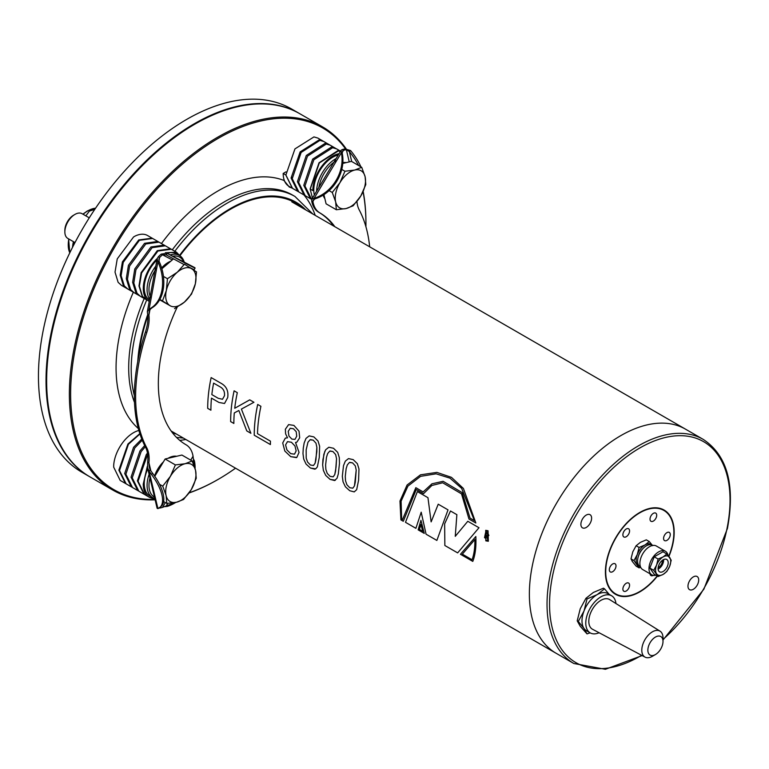 <?xml version="1.0" encoding="UTF-8"?>
<svg xmlns="http://www.w3.org/2000/svg" width="769" height="769" viewBox="0 0 769 769"><rect width="100%" height="100%" fill="white"/><g stroke="black" fill="none" stroke-linecap="round" stroke-linejoin="round"><path stroke-width="1.15" d="M179.898 255.76A130.288 75.218 -60 0 1 230.277 209.36A130.288 75.218 -60 0 1 295.421 202.91A130.288 75.218 -60 0 1 302.582 208.072M345.521 148.85A208.812 120.56 120 0 0 218.281 138.324A208.812 120.56 120 0 0 74.237 354.538A208.812 120.56 120 0 0 155.011 499.398M189.222 492.756A208.812 120.56 120 0 0 218.281 479.318L217.656 479.683A209.706 121.079 -60 0 1 189.068 492.967M155.117 499.812A209.706 121.079 -60 0 1 112.803 490.064A209.706 121.079 -60 0 1 80.658 322.019A209.706 121.079 -60 0 1 217.656 137.228A209.706 121.079 -60 0 1 322.509 126.837A209.706 121.079 -60 0 1 346.146 148.802M46.649 380.588A208.812 120.56 -60 0 1 46.649 380.222A208.812 120.56 -60 0 1 194.307 124.482A208.812 120.56 -60 0 1 194.307 124.472L194.932 124.117A209.706 121.079 120 0 0 194.932 124.117A209.706 121.079 120 0 0 46.649 380.953A209.706 121.079 120 0 0 90.088 476.953L112.803 490.064M291.893 187.992L289.307 187.021L283.905 180.427A144.562 83.465 -60 0 0 218.281 190.779A144.562 83.465 -60 0 0 161.442 243.533M173.188 432.188A130.288 75.218 -60 0 1 171.593 431.62M138.718 356.797A130.288 75.218 -60 0 1 147.802 315.934M291.518 187.78A28.559 16.485 -60 0 1 289.048 186.857M217.656 479.673A209.706 121.079 -60 0 1 217.656 479.683L218.29 479.318A208.812 120.56 120 0 0 218.29 479.318A208.812 120.56 120 0 0 235.535 468.186M365.919 226.73A208.812 120.56 120 0 0 365.938 223.568A208.812 120.56 120 0 0 363.055 191.721M363.17 191.481A209.706 121.079 -60 0 1 365.938 222.837A209.706 121.079 -60 0 1 365.938 223.202M322.509 126.837L299.795 113.725A209.706 121.079 120 0 0 194.942 124.117L194.307 124.482M488.152 540.636L487.892 531.35L485.825 530.966L485.931 540.29L488.161 540.636L487.911 531.341L485.835 530.956M485.71 530.331L485.835 540.857L488.334 541.251L488.046 530.764L485.71 530.331L485.825 540.857L488.353 541.251M221.914 383.789L211.148 377.569A129.394 74.708 -60 0 0 207.688 408.349L210.908 410.204A129.394 74.708 -60 0 1 211.475 398.131L219.002 402.475L224.538 403.475L227.691 397.592C228.604 391.411 226.682 386.807 221.914 383.789M237.313 392.68L234.093 390.825A129.394 74.708 -60 0 0 230.633 421.595L233.853 423.45A129.394 74.708 -60 0 1 234.285 412.934L238.842 410.492L246.782 430.919L250.896 433.293L241.399 409.079L253.943 402.283L249.733 399.851L234.737 408.262A129.394 74.708 -60 0 1 237.313 392.68M260.912 406.301L257.692 404.446A129.394 74.708 -60 0 0 254.231 435.225L270.409 444.559A129.394 74.708 -60 0 1 270.457 441.166L257.5 433.678A129.394 74.708 -60 0 1 260.912 406.301M287.519 437.84L285.328 438.109L282.713 442.973L284.838 451.057L290.682 456.642L296.815 457.43L299.035 452.393L295.536 442.463L296.815 442.194L299.679 437.801L299.035 431.207L293.921 425.411L288.606 424.603L285.347 429.275L285.616 433.841L287.519 437.84L285.616 433.841M288.625 424.603L285.347 429.275L285.626 433.831M309.196 435.879L306.004 438.397L304.178 442.925L303.274 448.221L302.976 453.585L303.717 459.055L306.052 464.072L310.407 468.033L315.684 468.84L317.347 466.946L319.26 457.478L319.644 446.289L318.03 441.002L313.858 436.917L309.186 435.888L305.995 438.397L304.168 442.934L303.265 448.221L302.976 453.585L303.697 459.064L306.052 464.072M328.863 447.241L325.672 449.75L323.845 454.287L322.644 464.937L323.384 470.407L325.729 475.425L330.093 479.375L334.582 480.529L337.014 478.299L338.302 473.992L339.485 463.342L339.312 457.642L337.697 452.355L333.525 448.269L328.853 447.241L325.662 449.75L324.662 451.845L322.932 459.583L322.644 464.937L323.365 470.417L325.72 475.425L330.074 479.385L335.351 480.202M343.032 481.769L345.387 486.787L349.741 490.737L354.24 491.891L356.681 489.661L358.594 480.192L358.979 468.994L357.374 463.707L353.192 459.631L348.52 458.593L345.329 461.112L343.503 465.639L342.311 476.299L343.032 481.769L345.387 486.787L349.741 490.737L354.249 491.881M416.279 489.497L423.536 493.679L431.861 485.47L442.684 482.769L461.506 493.852L468.975 519.037L475.848 523.007L463.409 488.459L451.441 477.338L436.888 472.397L420.489 474.819L407.089 485.008L399.976 501.032L400.899 519.892L403.292 521.276L416.279 489.497L423.546 493.679M421.201 512.192L426.074 534.205L436.869 540.434L448.019 509.857L438.224 504.195L431.13 521.882L427.958 497.687L417.365 491.574L405.494 522.314L415.885 528.322L421.201 512.192L426.074 534.205L436.869 540.415M420.941 520.344L418.134 529.851L424.277 533.398L420.941 520.344L418.134 529.851L424.267 533.378M457.651 552.892L478.991 527.736L467.802 521.276L455.258 536.329L456.873 514.672L450.48 510.981L444.626 523.852L444.857 545.509L457.651 552.892M475.848 536.512L460.458 554.266L472.791 561.399C475.319 554.882 476.338 546.576 475.828 536.512L460.448 554.276L472.791 561.389M291.816 201.863L703.231 439.387A129.394 74.708 -60 0 0 550.152 575.125A129.394 74.708 -60 0 0 573.837 663.503L556.17 653.304A129.394 74.708 120 0 1 532.484 564.927A129.394 74.708 120 0 1 685.564 429.189A129.394 74.708 120 0 0 620.862 435.59A129.394 74.708 120 0 0 536.329 549.614A129.394 74.708 120 0 0 556.17 653.304L171.16 431.015M211.475 398.131L219.011 402.475L224.548 403.475M211.158 377.579A129.375 74.699 -60 0 0 207.697 408.339L210.908 410.194M213.609 383.125L220.078 386.836C223.414 388.633 224.884 391.604 224.481 395.747L222.501 399.265L218.29 398.332L211.84 394.612A129.394 74.708 -60 0 1 213.609 383.125L220.078 386.836C223.395 388.633 224.865 391.604 224.471 395.756L224.481 395.747M224.471 395.756L222.51 399.265M234.737 408.262L249.742 399.851M238.842 410.492L246.791 430.909L250.886 433.274M234.103 390.825A129.375 74.699 -60 0 0 230.642 421.585L233.853 423.44M257.702 404.456A129.375 74.699 -60 0 0 254.251 435.216L270.409 444.549M285.337 438.109L282.713 442.973M282.723 442.963L284.838 451.057M284.847 451.047L290.682 456.642L296.43 457.622M295.546 442.454L296.815 442.194M290.201 428.275L293.479 428.756L296.228 431.736L296.709 436.215L294.979 439.368L291.874 439.099L288.942 436.042L288.24 431.342L290.211 428.266L293.479 428.756L296.228 431.736L296.719 436.215L294.988 439.368M287.481 441.646L291.432 442.252L294.979 446.01L296.152 450.922L294.517 454.162L290.72 453.643L286.914 449.903L285.587 444.886L287.481 441.646L291.432 442.252M291.413 442.262L294.979 446.01L296.152 450.922L294.508 454.162M306.062 464.063L310.407 468.033M310.426 468.023L314.906 469.186M310.436 439.637L313.223 440.156L315.982 443.194L316.876 447.366L315.953 459.545L315.107 463.226L313.502 465.476L310.445 465.034L307.581 462.063L306.206 458.103L306.158 449.846L307.965 442.233L310.061 439.781L313.223 440.156L315.982 443.194L316.876 447.366L316.818 451.759M316.809 451.768L315.107 463.226L313.492 465.476M334.582 480.529L335.361 480.192M330.103 450.99L332.881 451.518L335.649 454.546L336.543 458.718L335.62 470.897L334.775 474.588L333.169 476.828L330.112 476.386L327.248 473.425L325.873 469.455L325.604 465.13L326.469 457.353L327.632 453.585L329.728 451.134M329.738 451.134L332.89 451.518L335.649 454.546M335.64 454.546L336.543 458.718L336.063 467.1L334.775 474.588L333.16 476.838M348.53 458.593L345.339 461.102L343.512 465.639L342.33 476.29L343.051 481.769M349.77 462.342L352.558 462.871L355.316 465.899L356.21 470.07L355.288 482.25L354.442 485.941L352.836 488.18L349.78 487.738L346.915 484.778L345.541 480.817L345.271 476.482L346.137 468.706L347.309 464.937L349.395 462.496L352.558 462.871L355.316 465.899L356.21 470.07M356.201 470.08L354.442 485.941M354.432 485.95L352.827 488.19M442.694 482.769L461.515 493.852L468.975 519.037L475.848 522.997M436.888 472.397L420.499 474.819L407.099 485.008L399.986 501.032L400.899 519.892L403.302 521.267M474.435 520.632L461.66 488.334L450.009 478.164L436.1 473.81L420.585 476.347L407.945 486.075L401.101 501.225L401.658 519.113L402.504 519.604L415.837 487.681L423.133 491.91L431.947 483.807L443.127 481.307L462.227 492.641L470.051 518.114L474.425 520.632L461.65 488.334L450 478.164L436.1 473.81M402.514 519.594L415.827 487.69M423.142 491.91L431.938 483.807L443.117 481.298M438.234 504.195L431.13 521.882M417.375 491.574L405.494 522.314L415.885 528.303M422.729 531.264L420.912 524.458L419.49 529.408L422.71 531.273L420.903 524.458M450.49 510.981L444.645 523.843L444.857 545.509L457.651 552.882M467.812 521.267L455.258 536.329M472.06 559.765L472.07 559.755C474.079 554.314 475.021 547.576 474.896 539.55L462.342 554.151L472.06 559.765C474.069 554.314 475.011 547.586 474.886 539.559M487.056 535.493L488.267 535.128L487.056 535.493L488.257 535.128L486.268 532.946A129.394 74.708 -60 0 0 485.835 534.801L487.046 535.503L488.267 535.128L486.268 532.946M485.143 538.04L484.518 537.675A129.375 74.699 -60 0 1 485.777 531.908L487.738 533.042L488.901 535.484L487.354 536.339L488.373 539.905L487.642 539.482L486.662 536.051L485.681 535.464A129.394 74.708 -60 0 0 485.143 538.05L484.518 537.675A129.394 74.708 -60 0 1 485.768 531.908M488.373 539.905L487.633 539.482L486.652 536.051L485.681 535.464M300.314 206.765A130.288 75.218 120 0 0 294.267 202.266M694.724 576.298A7.584 4.383 120 0 0 688.688 582.671A7.584 4.383 120 0 0 689.543 589.66A7.584 4.383 120 0 0 691.946 589.871A7.584 4.383 120 0 0 697.983 583.498A7.584 4.383 120 0 0 697.127 576.519A7.584 4.383 120 0 0 694.724 576.298M587.641 514.48A7.584 4.383 120 0 0 581.604 520.844A7.584 4.383 120 0 0 582.46 527.832A7.584 4.383 120 0 0 584.863 528.043A7.584 4.383 120 0 0 590.9 521.67A7.584 4.383 120 0 0 590.044 514.692A7.584 4.383 120 0 0 587.641 514.48M657.399 576.125A48.63 28.078 -60 0 1 630.897 595.667A48.63 28.078 -60 0 1 605.405 572.03A48.63 28.078 -60 0 1 639.798 512.462A48.63 28.078 -60 0 1 648.7 508.674A48.63 28.078 -60 0 1 668.924 556.458M629.571 585.209A4.729 2.73 120 0 0 628.59 583.046A4.729 2.73 120 0 0 624.947 584.305A4.729 2.73 120 0 0 622.88 589.073A4.729 2.73 120 0 0 623.861 591.236A4.729 2.73 120 0 0 627.504 589.967A4.729 2.73 120 0 0 629.571 585.209M616.007 565.907A4.729 2.73 120 0 0 615.027 563.744A4.729 2.73 120 0 0 611.384 565.013A4.729 2.73 120 0 0 609.317 569.771A4.729 2.73 120 0 0 610.298 571.934A4.729 2.73 120 0 0 613.941 570.665A4.729 2.73 120 0 0 616.007 565.907M629.571 530.946A4.729 2.73 120 0 0 628.59 528.774A4.729 2.73 120 0 0 624.947 530.043A4.729 2.73 120 0 0 622.88 534.801A4.729 2.73 120 0 0 623.861 536.964A4.729 2.73 120 0 0 627.504 535.705A4.729 2.73 120 0 0 629.571 530.946M656.707 515.278A4.729 2.73 120 0 0 655.726 513.115A4.729 2.73 120 0 0 652.083 514.374A4.729 2.73 120 0 0 650.016 519.142A4.729 2.73 120 0 0 650.997 521.305A4.729 2.73 120 0 0 654.64 520.036A4.729 2.73 120 0 0 656.707 515.278M670.27 534.58A4.729 2.73 120 0 0 669.29 532.408A4.729 2.73 120 0 0 665.646 533.676A4.729 2.73 120 0 0 663.58 538.435A4.729 2.73 120 0 0 664.56 540.607A4.729 2.73 120 0 0 668.203 539.338A4.729 2.73 120 0 0 670.27 534.58M668.742 556.218A48.187 27.819 120 0 0 673.865 532.504A48.187 27.819 120 0 0 663.887 510.443A48.187 27.819 120 0 0 626.754 523.353A48.187 27.819 120 0 0 605.722 571.848A48.187 27.819 120 0 0 615.7 593.908A48.187 27.819 120 0 0 657.168 575.991M650.036 573.789A4.729 2.73 120 0 0 650.997 575.568A4.729 2.73 120 0 0 653.314 575.356M652.112 545.038A12.496 7.209 120 0 0 644.97 544.961L639.077 547.451L636.117 545.74L632.772 551.854L631.013 558.88L632.772 562.052A12.496 7.209 120 0 0 632.781 562.062L636.117 566.138L639.077 567.849L640.692 567.301M658.091 559.044L663.138 556.91A10.708 6.181 -60 0 1 669.703 557.496A10.708 6.181 -60 0 1 669.703 566.234A10.708 6.181 -60 0 1 663.138 574.395A10.708 6.181 -60 0 1 656.582 573.809A10.708 6.181 -60 0 1 655.572 570.021A10.708 6.181 -60 0 1 656.582 565.071L658.091 559.044L654.227 556.814L662.974 551.758L666.838 553.997L671.212 560.216L669.703 566.234L666.838 571.482L663.138 574.395L658.091 576.529L653.717 570.31L656.582 565.071A10.708 6.181 -60 0 1 663.138 556.91L666.838 553.997M663.138 559.822A7.142 4.124 -60 0 1 666.713 559.467A7.142 4.124 -60 0 1 668.194 562.735A7.142 4.124 -60 0 1 663.138 571.482A7.142 4.124 -60 0 1 659.571 571.838A7.142 4.124 -60 0 1 658.475 566.119A7.142 4.124 -60 0 1 663.138 559.822M658.12 569.108A7.142 4.124 120 0 0 658.6 568.858A7.142 4.124 120 0 0 663.647 560.111A7.142 4.124 120 0 0 663.618 559.572M652.621 545.644L649.276 541.559L644.97 544.961A12.496 7.209 120 0 0 637.318 554.478A12.496 7.209 120 0 0 636.136 560.265A12.496 7.209 120 0 0 637.318 564.677A12.496 7.209 120 0 0 639.77 566.407M639.077 547.451L637.318 554.478L633.983 560.591L639.077 567.849M662.359 560.341A5.354 3.095 -60 0 1 662.388 560.841A5.354 3.095 -60 0 1 658.6 567.397A5.354 3.095 -60 0 1 658.158 567.628M665.396 551.248L656.313 546A13.602 7.853 120 0 0 649.507 546.682A13.602 7.853 120 0 0 640.625 558.659A13.602 7.853 120 0 0 642.711 569.56L651.795 574.808A13.602 7.853 -60 0 1 649.709 563.908A13.602 7.853 -60 0 1 658.6 551.921A13.602 7.853 -60 0 1 665.396 551.248A13.602 7.853 -60 0 1 668.021 555.343M655.88 575.25A13.602 7.853 -60 0 1 651.795 574.808M658.091 576.529L654.227 574.299L649.853 568.08L654.227 556.814M652.862 545.442L652.516 545.24A12.362 7.142 120 0 0 646.335 545.855A12.362 7.142 120 0 0 638.251 556.746A12.362 7.142 120 0 0 640.144 566.657L640.5 566.859M649.853 568.08L653.717 570.31M642.922 548.614A9.891 5.71 120 0 0 638.28 556.66M631.013 558.88L633.983 560.591M649.276 541.559L646.316 539.848L640.423 542.337L636.117 545.74M652.41 631.81A14.995 8.651 -60 0 1 660.052 631.166A14.995 8.651 -60 0 1 663.003 637.934L663.003 641.433A10.708 6.181 -60 0 1 655.438 654.544L652.41 656.293A14.995 8.651 -60 0 1 645.066 657.13A14.995 8.651 -60 0 1 642.567 645.172A14.995 8.651 -60 0 1 652.41 631.81M660.052 631.166L609.663 599.599A17.129 9.891 120 0 0 600.916 600.339A17.129 9.891 120 0 0 589.679 615.604A17.129 9.891 120 0 0 592.534 629.263L645.066 657.13M652.41 656.293L655.438 654.544A10.708 6.181 -60 0 1 647.863 650.18A10.708 6.181 -60 0 1 655.438 637.059A10.708 6.181 -60 0 1 663.003 641.433M615.95 603.54A21.417 12.362 120 0 0 611.624 595.783A21.417 12.362 120 0 0 600.916 596.84A21.417 12.362 120 0 0 586.93 615.719A21.417 12.362 120 0 0 590.207 632.877A21.417 12.362 120 0 0 599.089 632.743M611.624 595.783L607.837 593.591A21.417 12.362 120 0 0 597.129 594.658A21.417 12.362 120 0 0 584.017 610.971A21.417 12.362 120 0 0 581.989 620.891A21.417 12.362 120 0 0 584.017 628.456A21.417 12.362 120 0 0 586.42 630.686L590.207 632.877M609.173 594.37L604.521 588.823L597.129 594.658L587.035 598.926L584.017 610.971L578.288 621.458L584.017 628.456L587.035 633.896L590.14 632.839M587.035 633.896L580.23 626.274L577.211 620.833L578.288 621.458M587.035 598.926L585.949 598.301L580.23 608.788L577.211 620.833M604.521 588.823L603.444 588.198L593.341 592.466L585.949 598.301M89.771 476.77A209.706 121.079 -60 0 1 89.454 476.588L81.879 472.214A209.706 121.079 -60 0 1 81.879 230.066A209.706 121.079 -60 0 1 291.586 108.987L299.16 113.36A209.706 121.079 -60 0 1 299.477 113.543M81.879 472.214L89.454 476.588A209.706 121.079 -60 0 1 89.454 234.439A209.706 121.079 -60 0 1 299.16 113.36L291.586 108.987M360.901 166.835A35.691 15.226 -130.5 0 0 350.597 150.551L345.079 148.926A35.691 20.609 120 0 0 342.243 149.599L343.503 150.33L342.628 151.147L342.234 153.281A35.691 29.135 122.6 0 1 314.973 198.883L313.3 200.219L312.916 201.488A35.691 20.609 120 0 0 319.914 212.936L318.654 212.206A133.854 77.285 -60 0 1 333.563 225.961M314.242 199.277L312.916 201.488L311.656 200.767A35.691 20.609 120 0 0 318.654 212.206M345.079 148.926L346.348 149.657A35.691 20.609 120 0 0 343.503 150.33L342.272 152.377M319.914 212.936A133.854 77.285 -60 0 1 334.823 226.692M369.668 246.801A165.979 95.827 120 0 0 359.229 209.927A35.691 20.609 -60 0 1 356.941 201.497M350.597 150.551L349.366 151.599L346.348 149.657L349.241 161.903M358.537 165.46A35.691 15.226 -130.5 0 0 349.366 151.599L351.712 161.528M342.243 149.599L341.1 150.234L341.359 152.723L342.234 153.281M314.973 198.883L314.108 198.325L311.772 199.296L311.656 200.767M341.359 152.723A35.691 29.135 122.6 0 1 314.108 198.325L341.359 152.723M324.864 198.623A21.417 12.362 -60 0 1 323.172 195.115M342.849 162.615A21.417 12.362 -60 0 1 346.175 162.624M336.351 209.745L346.088 208.553L353.115 205.804L360.805 195.97L365.804 184.579L365.112 176.726L361.718 167.306L354.692 170.055A21.417 12.362 -60 0 1 365.112 176.726A21.417 12.362 -60 0 1 360.805 195.97A21.417 12.362 -60 0 1 346.088 208.553A21.417 12.362 -60 0 1 335.659 201.891L336.351 209.745L326.094 203.823L323.922 194.644M342.782 163.422L351.462 161.375L361.718 167.306M354.692 170.055A21.417 12.362 120 0 0 339.965 182.638L332.266 192.471L335.659 201.891A21.417 12.362 -60 0 1 339.965 182.638L344.954 171.247L354.692 170.055M341.763 169.411L344.954 171.247M329.084 190.635L332.266 192.471M336.803 160.356A25.435 14.688 120 0 0 318.866 187.425M316.636 191.164A26.771 15.457 -60 0 1 336.111 158.577M314.348 194.99A26.771 15.457 -60 0 1 313.79 190.03A26.771 15.457 -60 0 1 338.245 155.011M323.413 141.285L317.847 138.064L313.944 136.911L294.95 148.898L285.895 175.024L292.518 188.357L298.295 191.664M323.018 141.054L319.116 139.9L300.131 151.887L291.076 178.014L297.699 191.346M329.555 144.851L323.807 141.506L319.942 140.381L301.131 152.464L292.249 178.696L298.872 192.019L304.649 195.336M328.978 144.485L325.124 143.37L306.302 155.453L297.42 181.676L304.053 195.009M335.909 148.523L330.161 145.168L326.296 144.043L307.485 156.136L298.603 182.359L305.226 195.691L310.936 198.969M335.332 148.157L331.477 147.033L312.656 159.125L303.774 185.348L310.397 198.681M340.542 151.166L336.514 148.84L332.65 147.715L313.829 159.798L304.957 186.031L311.705 199.431M340.484 151.253L337.822 150.705L319.01 162.788L310.128 189.011L312.493 198.085M292.258 188.203L289.009 186.329A28.107 16.226 -60 0 1 283.184 173.458L285.77 174.948L292.393 188.28M283.184 173.458L285.962 171.852M340.427 151.358L338.302 150.974L319.308 162.961L310.253 189.087L312.839 190.577L313.79 190.03M339.023 153.694A28.107 16.226 120 0 0 312.839 190.577M291.076 178.014L292.23 177.341M138.862 430.457A28.107 16.226 -60 0 0 113.697 465.245L113.697 467.168L120.185 480.423L125.76 483.624M139.833 433.62L127.923 444.03L118.868 470.147L125.366 483.403M139.948 433.966L128.404 444.299L119.522 470.532L126.145 483.864L131.922 487.171M141.775 439.003L133.575 447.289L124.693 473.512L131.326 486.844M142.255 440.195L134.758 447.971L125.876 474.194L132.499 487.527L138.276 490.833M144.697 445.53L139.929 450.961L131.047 477.184L137.67 490.516M145.322 446.741L141.112 451.634L132.23 477.866L138.853 491.199L144.293 494.332M147.475 453.085L146.283 454.623L137.401 480.846L144.024 494.179M147.667 454.383L138.055 481.231L144.543 494.486L149.109 497.12A28.107 16.226 120 0 0 154.559 498.427M147.321 466.341L143.226 484.21L143.351 486.066A28.107 16.226 120 0 0 149.109 497.12M143.351 486.066L144.303 485.431M152.387 238.323L147.561 235.525A28.107 16.226 -60 0 0 135.113 236.073L133.575 236.958L117.244 258.884L115.023 272.149L118.128 282.338L121.502 285.395L127.202 288.663M152.127 238.169L138.747 239.947L122.415 261.864L120.195 275.139L123.3 285.328L126.674 288.385M158.404 241.812L152.647 238.467L139.4 240.322L123.242 262.344L121.108 275.667L124.299 285.905L127.721 288.981L133.489 292.297M157.828 241.447L144.572 243.312L128.423 265.334L126.289 278.647L129.48 288.894L132.893 291.97M164.749 245.484L159 242.129L145.754 243.984L129.596 266.016L127.462 279.33L130.653 289.577L134.066 292.653L139.843 295.959M164.182 245.119L150.926 246.974L134.767 268.996L132.633 282.319L135.834 292.566L139.247 295.642M170.91 249.021L165.354 245.801L152.108 247.656L135.95 269.679L133.816 283.002L137.007 293.239L140.419 296.325L145.726 299.381M170.526 248.781L157.28 250.646L141.121 272.668L138.987 285.981L142.178 296.228L145.601 299.304M179.869 255.75L176.486 252.222L171.314 249.243L157.933 251.021L141.602 272.947L139.381 286.212L142.486 296.401L149.109 301.333A28.107 16.226 120 0 0 149.244 301.41M176.486 252.222L165.393 252.741M157.203 258.538A28.107 16.226 120 0 0 149.109 301.333M149.955 477.991A25.435 14.688 120 0 0 148.965 485.345A25.435 14.688 120 0 0 155.28 497.495M154.8 498.504A26.771 15.457 -60 0 1 152.618 497.601A26.771 15.457 -60 0 1 147.081 485.345A26.771 15.457 -60 0 1 149.099 474.348M152.618 497.601L149.782 495.957A26.771 15.457 -60 0 1 144.236 483.701A26.771 15.457 -60 0 1 147.802 468.879M156.77 267.948A25.435 14.688 120 0 0 151.147 298.218M149.667 299.112A26.771 15.457 -60 0 1 155.79 266.122M149.503 300.016A26.771 15.457 -60 0 1 156.943 259.941M183.676 261.873A25.435 14.688 120 0 0 172.698 256.183M170.209 254.895A26.771 15.457 -60 0 1 179.388 255.452A26.771 15.457 -60 0 1 184.224 262.162M167.161 253.318A26.771 15.457 -60 0 1 176.553 253.808L179.388 255.452M168.017 458.314A21.417 12.362 -60 0 1 172.516 456.44A21.417 12.362 -60 0 1 176.63 456.296M154.569 475.982A21.417 12.362 -60 0 1 163.432 461.861M154.79 476.309L165.143 458.997L181.907 455.046L192.163 460.967L185.137 463.726A21.417 12.362 -60 0 1 195.557 470.388A21.417 12.362 -60 0 1 191.26 489.642L196.249 478.251L195.557 470.388L192.163 460.967M170.41 476.309A21.417 12.362 -60 0 1 185.137 463.726L175.399 464.918L170.41 476.309L162.72 486.143L166.114 495.563A21.417 12.362 -60 0 1 170.41 476.309M176.534 502.224A21.417 12.362 -60 0 1 166.114 495.563L166.796 503.416L176.534 502.224A21.417 12.362 120 0 0 191.26 489.642L183.56 499.475L176.534 502.224M165.143 458.997L175.399 464.918M159.529 484.297L162.72 486.143M163.614 501.58L166.796 503.416M89.262 217.838L82.091 213.695A14.275 8.248 120 0 0 74.958 214.407L73.564 215.214A12.314 7.104 120 0 0 65.221 227.23A12.314 7.104 120 0 0 64.856 230.287L64.856 231.892A14.275 8.248 120 0 0 67.816 238.428L74.987 242.571M74.958 214.407A14.275 8.248 120 0 0 65.278 228.345A14.275 8.248 120 0 0 64.856 231.892M161.634 267.958A21.417 12.362 -60 0 1 170.747 261.2M159.058 298.968L162.48 300.948L166.315 290.615A21.417 12.362 -60 0 1 177.303 272.236L167.45 278.714L166.315 290.615A21.417 12.362 120 0 0 169.853 305.572L159.654 299.775M161.875 268.785L173.506 258.855M174.515 308.638L184.368 302.159L191.519 294.114L195.355 283.78L196.489 271.88L184.445 264.19L177.303 272.236A21.417 12.362 -60 0 1 191.817 268.814A21.417 12.362 -60 0 1 195.355 283.78A21.417 12.362 -60 0 1 184.368 302.159A21.417 12.362 -60 0 1 169.853 305.572L162.48 300.948M163.441 276.407L167.45 278.714M184.156 264.603A35.691 0.759 -150.9 0 1 168.747 256.24A35.691 0.759 -150.9 0 1 166.277 254.866L166.191 254.827M194.297 267.391L194.394 267.439A35.691 0.759 -150.9 0 1 195.095 268.025A35.691 0.759 -150.9 0 1 169.622 254.683A35.691 0.759 -150.9 0 1 167.142 253.309L166.277 254.866L162.48 254.837A35.691 20.609 120 0 0 159.635 257.452L158.933 259.018L159.135 261.431A35.691 24.848 73.3 0 1 152.666 307.417A35.691 24.848 -106.7 0 0 150.253 309.273L149.109 311.935L148.926 315.165A35.691 20.609 -60 0 1 146.744 332.602A165.979 95.827 120 0 0 146.744 447.779A35.691 20.609 -60 0 1 148.926 462.707L147.667 461.977L147.571 467.869L149.032 471.022A35.691 15.226 -130.5 0 0 151.445 474.406A35.691 15.226 49.5 0 1 159.856 507.453A35.691 15.226 49.5 0 1 157.914 508.617L157.107 508.251L147.571 467.869M194.201 465.927A35.691 29.135 -57.4 0 0 193.528 460.285L193.057 456.219A35.691 20.609 120 0 0 186.06 444.78A133.854 77.285 -60 0 1 177.187 307.167M159.135 507.559L159.635 508.049A35.691 20.609 120 0 0 162.48 507.386L166.277 505.887A35.691 29.135 -57.4 0 0 173.256 502.839M149.917 309.84L148.926 315.165L147.667 314.434A35.691 20.609 -60 0 1 145.485 331.872A165.979 95.827 120 0 0 145.485 447.058A35.691 20.609 -60 0 1 147.667 461.977M194.346 267.41L167.008 253.241L161.221 254.106A35.691 20.609 120 0 0 158.376 256.721L159.635 257.452L159 260.893M161.221 254.106L172.266 259.912M195.095 268.025L194.221 269.583A35.691 0.759 -150.9 0 1 189.981 267.641M158.376 256.721L157.174 258.692L157.914 261.796L159.135 261.431M150.253 309.273L149.032 309.638L147.35 311.618L147.667 314.434M157.914 261.796A35.691 24.848 73.3 0 1 151.445 307.792A35.691 24.848 -106.7 0 0 149.032 309.638L157.914 261.796M150.849 470.839L148.926 462.707L149.301 467.456L150.253 469.974L149.032 471.022L157.914 508.617M150.253 469.974A35.691 15.226 -130.5 0 0 152.666 473.358A35.691 15.226 49.5 0 1 161.086 506.406L159.856 507.453M164.547 506.646L167.142 506.444L166.277 505.887L167.777 503.368M192.577 461.881L193.528 460.285L194.394 460.842L193.298 458.718M167.142 506.444A35.691 29.135 -57.4 0 0 175.784 502.388M195.086 468.6A35.691 29.135 -57.4 0 0 194.394 460.842M94.789 209.36L89.406 211.09L85.82 215.858M134.364 395.641A135.642 78.313 -60 0 1 146.716 299.958M174.823 251.271A135.642 78.313 -60 0 1 227.124 203.17A135.642 78.313 -60 0 1 294.94 196.451L292.412 194.99A135.642 78.313 120 0 0 224.596 201.709A135.642 78.313 120 0 0 172.304 249.81M305.754 209.908A131.182 75.737 120 0 0 230.277 208.63A131.182 75.737 120 0 0 179.6 255.289M147.686 314.656A131.182 75.737 120 0 0 137.747 361.613M172.564 432.909A131.182 75.737 120 0 0 176.361 434.024M303.947 194.951A144.562 83.465 -60 0 1 315.213 215.368M144.197 298.497A135.642 78.313 120 0 0 134.508 402.466M138.324 428.516A144.562 83.465 -60 0 1 133.335 292.21M185.819 439.483A144.562 83.465 -60 0 1 179.773 440.387M663.003 639.452A127.606 73.68 120 0 0 726.955 528.822A127.606 73.68 120 0 0 663.147 438.051A127.606 73.68 120 0 0 552.632 575.529A127.606 73.68 120 0 0 641.615 655.294M162.48 507.386L165.354 502.58M190.722 460.131L193.057 456.219M146.744 332.602L145.485 331.872M146.744 447.779L145.485 447.058M167.142 253.309L194.394 267.439M152.666 307.417L151.445 307.792M152.666 473.358L151.445 474.406M82.879 214.147L87.406 210.927L95.558 208.207A27.761 16.034 120 0 0 87.868 210.85A27.761 16.034 120 0 0 83.1 214.282M68.825 239.015A27.761 16.034 120 0 0 69.796 252.818M72.507 247.378A31.125 17.966 -60 0 1 73.43 241.668M73.805 241.889A31.231 18.033 120 0 0 72.988 246.436M176.534 437.426L183.397 438.09M46.649 380.222L46.649 380.953M365.938 223.568L365.938 222.837M312.791 213.974L294.94 196.451M573.837 663.503L605.405 669.29L642.134 655.572M663.003 639.991L703.856 589.217L727.436 528.447C735.395 485.066 727.33 455.373 703.231 439.387M631.916 560.841L632.781 562.062M341.1 150.234L311.772 199.296M157.174 258.692L147.35 311.599M69.796 252.838L68.595 238.88"/></g></svg>

